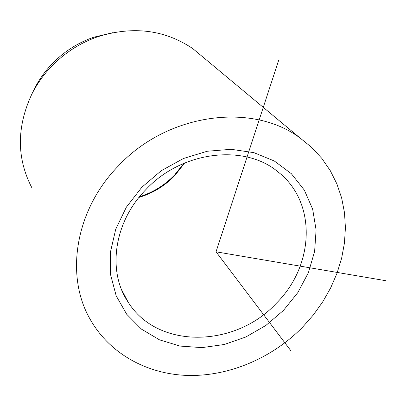<?xml version="1.0" encoding="UTF-8"?>
<svg xmlns="http://www.w3.org/2000/svg" width="406" height="406" viewBox="0 0 406 406"><rect width="100%" height="100%" fill="white"/><g stroke="black" fill="none" stroke-linecap="round" stroke-linejoin="round"><path stroke-width="0.61" d="M113.071 32.607L93.71 37.225C77.5 42.889 63.432 51.968 51.506 64.473C44.64 71.781 38.976 79.83 34.52 88.62L33.231 91.264M204.426 58.317L192.779 48.608C164.806 29.75 133.188 25.771 97.927 36.682C79.85 43 64.153 53.14 50.836 67.097C43.173 75.247 36.855 84.225 31.886 94.025C16.489 127.103 16.555 158.477 32.074 188.151M117.887 166.455C167.018 113.238 251.72 102.058 299.633 137.664L311.509 147.266L321.75 158.304L330.24 170.586L336.894 183.898L341.654 198.016L344.496 212.734L345.415 227.827L344.44 243.087L341.619 258.307L337.005 273.284L330.697 287.829L322.785 301.76L313.391 314.909L302.632 327.114C272.736 357.579 230.385 376.002 189.252 375.484C148.231 374.723 109.99 354.337 90.264 319.466C64.884 276.039 75.019 210.501 117.887 166.455M278.623 60.428L216.043 251.811L385.7 280.693M216.043 251.811L290.66 350.464M184.684 162.968L174.803 175.58C164.745 185.968 152.808 193.246 138.999 197.417M141.821 187.267L161.218 170.738L183.436 158.507L207.187 151.25L231.115 149.301L253.892 152.651L274.319 160.994L291.386 173.738L304.338 190.109L312.661 209.176L316.096 229.953L314.62 251.421L308.423 272.604L297.862 292.559L283.454 310.433L265.849 325.465L245.813 337L224.198 344.516L201.949 347.617L180.056 346.079L159.543 339.858L141.435 329.119L126.697 314.244L116.197 295.867L110.62 274.842L110.412 252.227L115.725 229.233L126.373 207.156L141.821 187.267M278.054 171.936C317.319 202.315 314.406 265.702 276.354 303.257C235.368 347.759 157.665 349.703 128.129 302.115C107.346 271.787 113.513 222.701 145.597 189.891C182.045 150.489 245.194 143.866 278.054 171.936M183.857 163.324L174.509 175.087C164.663 185.253 153.016 192.464 139.562 196.717M93.71 37.225L97.927 36.682M34.52 88.62L31.886 94.025M299.633 137.664L192.779 48.608M128.129 302.115L121.759 290.011"/></g></svg>
